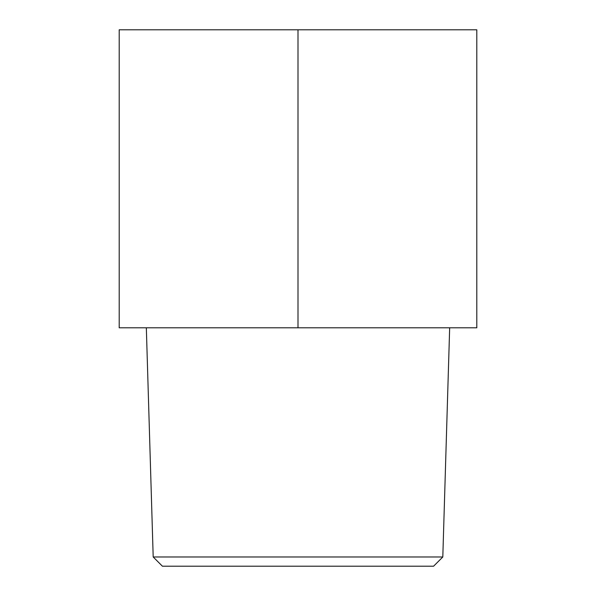 <?xml version="1.0" encoding="UTF-8"?>
<svg xmlns="http://www.w3.org/2000/svg" width="596" height="596" viewBox="0 0 596 596"><rect width="100%" height="100%" fill="white"/><g stroke="black" fill="none" stroke-linecap="round" stroke-linejoin="round"><path stroke-width="0.89" d="M442.806 556.984L433.59 566.2L162.41 566.2L153.194 556.984L442.806 556.984L449.667 327.8M298 29.8L119.2 29.8L119.2 327.8L476.8 327.8L476.8 29.8L298 29.8L298 327.8M153.194 556.984L146.333 327.8"/></g></svg>
